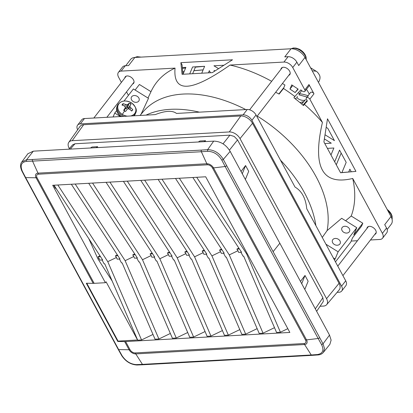 <?xml version="1.0" encoding="UTF-8"?>
<svg xmlns="http://www.w3.org/2000/svg" width="413" height="413" viewBox="0 0 413 413"><rect width="100%" height="100%" fill="white"/><g stroke="black" fill="none" stroke-linecap="round" stroke-linejoin="round"><path stroke-width="0.62" d="M326.167 127.333L327.783 128.335L334.416 140.606L325.016 134.767M355.934 171.385L340.586 172.758L323.906 141.907L327.499 118.794L355.934 171.385L340.549 172.691M351.246 171.736L349.873 169.191L348.711 171.963M327.401 148.37L333.89 148.009L330.973 154.978M324.794 143.548L331.283 143.187L324.37 138.897M334.659 161.798L339.548 150.1L346.187 162.371L341.923 172.572M309.285 94.133L307.138 90.153L306.24 89.595M282.446 83.493L284.939 85.042L283.504 88.48A118.861 73.612 37.7 0 1 294.856 96.539L300.824 89.879L302.213 91.015A2.22 1.373 -142.3 0 0 304.882 91.345L309.027 85.992A2.22 1.373 -142.3 0 0 308.976 84.541L313.978 93.797A2.22 1.373 -142.3 0 0 312.223 92.306A2.22 1.373 -142.3 0 0 310.524 92.533L306.379 97.891A2.22 1.373 -142.3 0 0 306.431 99.342L307.344 101.035L304.386 104.344A118.861 73.612 37.7 0 1 322.424 122.434C312.197 167.105 322.295 185.783 352.717 178.462L382.407 233.366A7.393 4.579 -142.3 0 1 382.572 238.203A7.393 4.579 -142.3 0 1 379.857 239.468L370.476 239.989M307.096 100.576L302.992 105.165M299.678 93.674L298.227 92.775M214.533 71.237L214.073 70.396L214.977 70.959M208.431 72.848L209.345 70.659L210.465 72.734M182.293 67.551L185.886 67.35L183 74.257M180.868 62.662L232.493 59.792L212.354 72.626L182.066 74.309L180.868 62.662L182.071 64.882L182.99 74.263M223.954 65.233L213.944 65.791L218.575 68.661M195.395 67.143L204.621 66.317L201.735 73.22M204.626 66.307L192.582 66.978L189.691 73.886M382.572 238.203L386.718 232.849A7.393 4.579 37.7 0 0 386.547 228.012L384.725 224.636L390.997 216.526A11.703 7.248 37.7 0 1 391.266 224.187L387.157 229.494M390.997 216.526L304.98 57.438A11.703 7.248 37.7 0 0 291.036 48.775L134.87 57.459L128.598 65.569L125.284 65.755L121.143 71.108L175.04 68.114C172.975 93.261 191.307 92.244 230.036 65.053L283.932 62.058A7.393 4.579 -142.3 0 1 292.74 67.526L304.83 89.895A2.22 1.373 -142.3 0 1 304.882 91.345M125.717 65.729L130.565 59.457A11.703 7.248 37.7 0 1 134.87 57.459M341.174 153.109L336.285 164.802M195.53 66.813L192.644 73.726M357.451 240.712L351.189 241.063M304.98 57.438L298.707 65.548L296.88 62.172A7.393 4.579 37.7 0 0 288.073 56.7L284.764 56.886L291.036 48.775M280.938 69.338A5.297 3.278 37.7 0 1 281.382 68.16A5.297 3.278 37.7 0 1 285.44 67.613A5.297 3.278 37.7 0 1 289.642 71.175A5.297 3.278 37.7 0 1 289.761 74.645A5.297 3.278 37.7 0 1 288.733 75.367M230.036 65.053A118.861 73.612 37.7 0 1 271.671 81.32M289.962 89.1L291.728 84.882L298.186 89.136L295.13 92.548L289.962 89.1L292.719 85.532M297.907 88.955L295.13 92.548M313.978 93.797L309.838 99.151L322.424 122.434M294.856 96.539L293.906 97.752A118.562 73.426 37.7 0 1 303.431 105.552L304.386 104.344M309.838 99.151A2.22 1.373 -142.3 0 0 308.077 97.659A2.22 1.373 -142.3 0 0 306.379 97.891M352.717 178.462A118.861 73.612 37.7 0 1 351.21 216.025L345.614 220.764M283.504 88.48L279.126 94.061L278.868 93.942L283.901 87.525M275.662 92.269L278.868 93.942M147.999 98.036L151.204 91.216A118.861 73.612 37.7 0 1 175.04 68.114M124.06 101.009L133.384 88.96L148.494 98.346L141.081 114.21M351.21 216.025L362.8 223.221L353.771 234.889L356.78 227.697L341.67 218.312L327.096 230.604A111.577 69.095 -142.3 0 0 257.247 116.074M245.787 109.579A111.577 69.095 -142.3 0 0 143.254 111.644L140.022 115.459M356.78 227.697L338.133 251.801L325.929 244.217M327.096 230.604L322.264 237.444M347.741 227.067A4.187 3.242 -157.3 0 1 349.594 231.285A4.187 3.242 -157.3 0 1 343.714 232.271A4.187 3.242 -157.3 0 1 341.861 228.053A4.187 3.242 -157.3 0 1 347.741 227.067M338.33 239.235A4.187 3.242 -157.3 0 1 340.183 243.453A4.187 3.242 -157.3 0 1 334.303 244.439A4.187 3.242 -157.3 0 1 332.45 240.221A4.187 3.242 -157.3 0 1 338.33 239.235M146.001 115.124A112.46 69.647 37.7 0 1 199.417 112.155M280.484 160.167A112.46 69.647 37.7 0 1 315.862 225.601M334.416 259.911L335.129 258.992L338.133 251.801M333.301 257.857L335.129 258.992M362.8 223.221L361.597 226.097L352.568 237.764L350.766 242.08L335.464 261.857M366.956 228.43A5.297 3.278 37.7 0 1 367.4 227.248A5.297 3.278 37.7 0 1 371.457 226.701A5.297 3.278 37.7 0 1 375.66 230.263A5.297 3.278 37.7 0 1 375.778 233.732A5.297 3.278 37.7 0 1 374.751 234.46M121.143 71.108A7.393 4.579 -142.3 0 0 118.423 72.373L122.568 67.014A7.393 4.579 37.7 0 1 125.284 65.755M124.772 78.021A5.297 3.278 37.7 0 1 125.216 76.844A5.297 3.278 37.7 0 1 129.274 76.297A5.297 3.278 37.7 0 1 133.476 79.859A5.297 3.278 37.7 0 1 133.6 83.328A5.297 3.278 37.7 0 1 132.568 84.051M118.423 72.373A7.393 4.579 -142.3 0 0 118.593 77.21L121.391 82.393M128.417 95.377L126.517 91.872M135.108 90.029L139.403 84.479L150.988 91.676M116.76 110.447L114.737 113.059L113.11 116.951M120.359 116.549L114.737 113.059M137.214 96.322A4.187 3.242 -157.3 0 1 139.067 100.54A4.187 3.242 -157.3 0 1 133.187 101.526A4.187 3.242 -157.3 0 1 131.334 97.308A4.187 3.242 -157.3 0 1 137.214 96.322M77.587 125.165L81.728 119.811A7.393 4.579 37.7 0 1 84.448 118.546L155.205 114.613C165.36 110.679 172.448 110.286 176.475 113.43L247.237 109.497A7.393 4.579 37.7 0 1 256.039 114.964L295.016 187.053C301.831 191.095 305.739 198.317 306.735 208.72L345.712 280.804A7.393 4.579 37.7 0 1 345.877 285.641L341.737 291A7.393 4.579 -142.3 0 0 341.566 286.163L251.899 120.322A7.393 4.579 -142.3 0 0 243.092 114.85L80.303 123.905A7.393 4.579 -142.3 0 0 77.587 125.165A7.393 4.579 -142.3 0 0 77.644 129.796M341.737 291A7.393 4.579 -142.3 0 1 339.016 292.259L337.08 292.368M320.07 306.27L323.451 306.079A8.993 5.57 -142.3 0 0 326.662 304.665L339.171 289.9A9.855 6.102 -142.3 0 0 339.052 283.318L252.513 123.27A9.855 6.102 -142.3 0 0 240.774 115.976L83.669 124.711A9.855 6.102 -142.3 0 0 79.946 126.533L68.795 142.346A8.993 5.57 -142.3 0 0 69.095 148.112L69.353 148.587M83.669 124.711L72.198 140.688L229.303 131.953A8.993 5.57 -142.3 0 1 240.015 138.608L326.554 298.656A8.993 5.57 -142.3 0 1 326.662 304.665M72.198 140.688A8.993 5.57 -142.3 0 0 68.795 142.346M273.122 251.687L323.033 343.828L329.512 335.113L279.833 243.236L273.122 251.687L223.314 159.408C219.432 153.063 214.208 149.821 207.636 149.671L213.697 141.138C220.542 141.287 226.025 144.689 230.155 151.354L279.833 243.236M329.879 344.328L331.118 340.116L329.512 335.113M230.155 151.354L223.314 159.408L221.838 160.177C218.312 154.395 213.552 151.437 207.569 151.313L201.368 151.731L206.841 163.749L38.017 173.135L32.544 161.116L26.478 161.385C21.3 162.128 19.922 165.427 22.343 171.271L25.652 177.605L36.081 177.771A14.899 6.804 -28.4 0 0 37.051 177.75A4.316 2.674 -142.3 0 1 38.543 174.188A14.899 9.52 -93.2 0 1 38.017 173.135A5.617 3.474 -142.3 0 0 36.081 177.771L93.168 283.354L86.302 283.241L117.788 341.479L124.659 341.587A14.899 6.804 -28.4 0 0 125.629 341.566L289.849 332.439L205.684 176.785L52.699 185.287L105.372 282.709L94.138 283.333A14.899 6.804 151.6 0 1 93.168 283.354M124.659 341.587L129.073 349.754A5.617 3.474 -142.3 0 0 135.763 353.905L304.582 344.519A5.617 3.474 -142.3 0 0 306.518 339.889L213.526 167.905L225.162 166.511L221.838 160.177M305.491 339.976A4.316 2.674 -142.3 0 1 304.004 343.539A14.899 9.52 86.8 0 0 304.582 344.519L311.263 354.979L317.458 354.545C322.832 353.549 324.21 350.25 321.588 344.659L318.155 338.495L306.518 339.889A14.899 6.804 151.6 0 1 305.491 339.976L212.504 167.993A4.316 2.674 -142.3 0 0 207.362 164.802A14.899 9.52 86.8 0 1 206.841 163.749A5.617 3.474 -142.3 0 1 213.526 167.905A14.899 6.804 -28.4 0 1 212.504 167.993M27.862 153.755L33.308 151.168L213.697 141.138M33.308 151.168L26.608 159.733L32.658 159.464A1.239 0.795 86.8 0 0 32.544 161.116L201.368 151.731A1.239 0.795 86.8 0 1 201.472 150.089L32.658 159.464M287.809 328.665L280.412 332.222L276.555 332.439L243.634 256.122L243.025 256.158L240.903 252.235L241.213 251.734M137.606 339.982L118.072 341.112L117.788 341.479M239.783 329.61L228.337 335.119L224.476 335.335L191.56 259.018L190.951 259.054L188.829 255.131L189.139 254.63M257.144 328.645L245.694 334.153L241.837 334.37L208.916 258.053L208.307 258.089L206.185 254.165L203.945 254.31L202.169 251.027L204.683 250.887M274.5 327.679L263.055 333.188L259.194 333.405L226.278 257.087L225.668 257.123L223.547 253.2L223.856 252.699M152.991 334.437L141.54 339.945L137.684 340.162L104.768 263.845L104.153 263.876L102.037 259.958L102.341 259.457M170.347 333.472L158.902 338.98L155.04 339.197L122.124 262.88L121.515 262.911L119.393 258.992L119.703 258.492M187.709 332.506L176.258 338.015L172.402 338.232L139.486 261.914L138.871 261.945L136.755 258.027L137.059 257.526M205.065 331.541L193.62 337.049L189.758 337.266L156.842 260.949L156.233 260.98L154.111 257.062L154.421 256.561M222.426 330.576L210.976 336.084L207.119 336.301L174.203 259.983L173.589 260.014L171.467 256.096L171.777 255.595M105.372 282.709L106.084 281.79L137.57 340.028M86.787 283.251L118.072 341.112M135.185 352.924A4.316 2.674 -142.3 0 1 130.043 349.734A14.899 6.804 151.6 0 1 129.073 349.754L118.645 349.584L122.093 355.753C125.82 361.282 130.575 364.235 136.367 364.617L142.439 364.364L135.763 353.905A14.899 9.52 -93.2 0 1 135.185 352.924L304.004 343.539M112.202 281.088L97.979 258.982L99.079 258.45L99.791 260.102L102.047 259.978M88.8 238.668L97.979 258.982M99.079 258.45L98.015 256.819L99.977 255.823M100.535 256.679L98.015 256.819M53.984 185.22L102.646 259.922L102.037 259.958M119.409 259.013L117.153 259.137L116.44 257.485L107.772 261.656L57.841 185.003M107.772 261.656L141.54 339.945M116.44 257.485L115.377 255.853L117.333 254.857M115.377 255.853L117.891 255.714M71.346 184.255L120.002 258.956L119.393 258.992M136.765 258.048L134.509 258.171L133.797 256.519L125.134 260.691L75.202 184.038M125.134 260.691L158.902 338.98M133.797 256.519L132.733 254.888L134.695 253.892M132.733 254.888L135.252 254.749M88.702 183.289L137.364 257.991L136.755 258.027M176.258 338.015L142.49 259.725L92.558 183.073M152.609 253.783L150.095 253.923L152.051 252.926M150.095 253.923L151.158 255.554L142.49 259.725M154.126 257.082L151.87 257.206L151.158 255.554M106.064 182.324L154.72 257.025L154.111 257.062M193.62 337.049L159.852 258.76L109.92 182.107M171.483 256.117L169.227 256.241L167.451 252.957L169.413 251.961M168.514 254.589L159.852 258.76M169.965 252.818L167.451 252.957M123.42 181.359L172.082 256.06L171.467 256.096M210.976 336.084L177.208 257.795L127.276 181.142M177.208 257.795L185.876 253.623L184.812 251.992L187.326 251.853M188.844 255.151L186.588 255.275L185.876 253.623M184.812 251.992L186.769 250.996M140.781 180.393L189.438 255.095L188.829 255.131M228.337 335.119L194.564 256.829L144.638 180.176M194.564 256.829L203.232 252.658M206.495 253.665L206.185 254.165L206.799 254.129L158.138 179.428M202.169 251.027L204.13 250.035M245.694 334.153L211.926 255.864L161.994 179.211M211.926 255.864L220.594 251.693L219.53 250.061L221.487 249.07M223.562 253.221L221.306 253.345L220.594 251.693M222.044 249.922L219.53 250.061M175.499 178.462L224.156 253.164L223.547 253.2M263.055 333.188L229.282 254.898L179.356 178.246M229.282 254.898L237.95 250.727L236.886 249.096L238.848 248.105M240.918 252.255L238.662 252.379L237.95 250.727M236.886 249.096L239.401 248.956M192.856 177.497L241.517 252.198L240.903 252.235M280.412 332.222L246.644 253.933L196.712 177.28M246.644 253.933L247.242 253.644M323.069 301.841L323.348 301.34L322.873 297.716L237.537 139.888L234.181 136.429L229.907 135.154L74.985 143.765L72.683 144.793M198.323 141.995L199.892 141.009L205.571 140.694L204.807 141.633M90.432 147.993L92.001 147.007L97.68 146.692L96.91 147.632M304.794 289.405L308.129 281.238L305 275.45L300.473 281.408M245.363 179.485L248.698 171.318L245.57 165.536L241.037 171.488M301.712 283.695L305 275.45M242.276 173.78L245.57 165.536M205.571 140.694L203.986 141.68M97.68 146.692L96.095 147.678M296.302 97.767L295.718 99.156M299.921 102.553L303.823 101.613L305.568 99.595M297.453 96.482L297.432 96.508C295.295 98.661 303.844 101.877 305.527 99.641L301.666 104.024M308.181 96.275C309.079 95.599 299.879 93.292 299.471 93.978L299.456 94.004M131.055 104.37A5.834 4.517 22.7 0 0 130.162 103.715A5.834 4.517 22.7 0 0 129.161 103.193A14.625 2.865 118.7 0 0 128.03 104.313A14.589 6.159 137.4 0 0 126.967 104.742A14.589 10.015 -172.1 0 0 125.547 104.499A14.625 10.01 -141.2 0 0 123.074 103.642A5.834 4.517 22.7 0 0 121.995 105.041A14.625 8.038 36.7 0 1 124.396 105.986A14.589 6.613 61.7 0 1 125.273 106.926A14.589 0.728 101.2 0 1 125.077 108.134A14.625 2.865 118.7 0 0 123.657 110.307A5.834 4.517 22.7 0 0 124.556 110.963A5.834 4.517 22.7 0 0 125.557 111.484A14.625 0.888 -55 0 1 127.096 109.388A14.589 4.192 -36.6 0 1 128.237 108.769A14.589 8.048 9.8 0 1 129.574 109.202A14.625 8.038 36.7 0 1 131.639 111.035A5.834 4.517 22.7 0 0 131.871 110.834A5.834 4.517 22.7 0 0 132.274 110.39A5.834 4.517 22.7 0 0 132.723 109.636A14.625 10.01 -141.2 0 0 130.725 107.716A14.589 8.585 -113.4 0 0 129.93 106.585A14.589 2.7 -72.5 0 0 130.049 105.568A14.625 0.888 -55 0 1 131.055 104.37M128.624 107.969A4.419 3.423 22.7 0 0 127.612 107.359L126.936 108.232L125.583 108.887L124.922 108.717M129.161 103.193L127.612 107.359M130.049 105.568L128.107 108.836M129.93 106.585L128.629 108.887M129.894 109.46L130.725 107.716M132.723 109.636L131.484 110.88M125.077 108.134L124.365 110.844M122.919 105.367L123.074 103.642M125.547 104.499L124.762 106.368M126.967 104.742L125.583 108.887M128.03 104.313L126.936 108.232M182.701 71.728L184.115 71.594M193.919 70.675L203.15 69.843M288.073 56.7L283.932 62.058M386.547 228.012L382.407 233.366M296.88 62.172L292.74 67.526M308.976 84.541L304.83 89.895M247.237 109.497L243.092 114.85M84.448 118.546L80.303 123.905M251.899 120.322L256.039 114.964M345.712 280.804L341.566 286.163M240.774 115.976L229.303 131.953M252.513 123.27L240.015 138.608M339.052 283.318L326.554 298.656M135.005 57.453A9.855 6.102 37.7 0 1 137.188 56.922A9.855 6.102 37.7 0 1 139.8 57.185M387.828 210.661A9.855 6.102 37.7 0 1 391.111 214.621A9.855 6.102 37.7 0 1 392.092 219.391M387.203 209.505A9.36 5.797 37.7 0 1 389.784 211.879A9.36 5.797 37.7 0 1 389.784 211.884A9.36 5.797 37.7 0 1 391.24 213.986M291.165 48.77A9.855 6.102 37.7 0 1 293.354 48.238A9.855 6.102 37.7 0 1 305.093 55.533A9.855 6.102 37.7 0 1 306.157 59.617M291.01 48.775L293.318 47.991L296.069 48.109L299.012 49.116A9.36 5.797 37.7 0 1 299.012 49.116A9.36 5.797 37.7 0 1 303.767 52.792L303.767 52.792A9.36 5.797 37.7 0 1 305.222 54.898M321.588 344.659L323.033 343.828L324.525 348.557L323.327 352.444C322.037 353.941 320.287 354.777 318.077 354.937L311.877 355.366A1.239 0.795 86.8 0 0 311.898 355.366M319.616 337.679A1.239 0.568 151.6 0 1 318.155 338.495L225.162 166.511A1.239 0.568 -28.4 0 0 226.629 165.696M318.49 354.69L317.458 354.545M311.263 354.979A1.239 0.795 86.8 0 0 311.877 355.366L143.058 364.751A1.239 0.795 -93.2 0 1 142.439 364.364L311.263 354.979M26.478 161.385L26.608 159.733L21.76 162.01L27.981 153.595M201.472 150.089L207.636 149.671L207.569 151.313M38.543 174.188L207.362 164.802M94.138 283.333L37.051 177.75M130.043 349.734L125.629 341.566M53.685 185.236L55.239 188.116L56.23 188.664M135.299 334.638L135.464 336.125M25.239 177.42L118.232 349.403A1.239 0.568 151.6 0 0 118.645 349.584L25.652 177.605A1.239 0.568 -28.4 0 1 25.239 177.42A1.239 0.568 -28.4 0 0 25.239 177.42L21.925 171.09C19.592 166.15 20.805 163.021 21.765 161.989M136.367 364.617L136.987 365.009L143.058 364.751M118.232 349.403L121.675 355.567L122.093 355.753M22.07 170.595L22.343 171.271M223.035 143.843L229.907 135.154M74.985 143.765L70.298 149.114M237.537 139.888L229.447 150.12M315.315 308.857L322.873 297.716M307.045 97.029L298.878 94.794L301.66 90.566L298.883 94.783M312.197 70.783L316.208 71.237C317.421 71.965 318.537 73.323 319.559 75.316C320.39 77.169 320.101 79.384 318.707 81.965L318.717 81.939M318.469 82.388L318.707 81.965L318.469 82.388M130.162 103.715A14.625 1.884 -58.2 0 1 131.324 102.796A9.36 7.248 -157.3 0 1 135.898 110.323A9.36 7.248 -157.3 0 1 130.585 115.981M127.421 116.156A9.36 7.248 -157.3 0 1 122.331 114.422A14.625 1.884 -58.2 0 1 124.556 110.963M131.324 102.796A9.36 7.248 22.7 0 0 118.939 103.709A9.36 7.248 22.7 0 0 122.331 114.422M118.268 104.066A9.855 7.635 22.7 0 0 117.478 105.423A9.855 7.635 22.7 0 0 121.835 115.346A9.855 7.635 22.7 0 0 123.843 116.358M133.301 115.831A9.855 7.635 22.7 0 0 134.87 114.38A9.855 7.635 22.7 0 0 135.66 113.028C137.322 110.064 135.892 106.652 131.37 102.791C125.165 99.729 120.534 100.607 117.478 105.423L117.034 106.482A9.855 7.635 22.7 0 0 121.391 116.409A9.855 7.635 22.7 0 0 121.52 116.487M134.142 115.785A9.855 7.635 22.7 0 0 134.426 115.444A9.855 7.635 22.7 0 0 135.216 114.086L134.184 115.779M182.365 68.362L185.592 68.057M295.832 98.475L295.424 98.929M203.124 69.9L193.893 70.737M184.09 71.656L182.711 71.785M368.427 226.525L337.782 266.142M126.244 76.116L93.828 118.025M134.044 82.146L106.848 117.302M376.222 232.555L342.909 275.621M282.409 67.433L249.628 109.812M290.205 73.462L256.891 116.533M303.219 102.104L301.573 103.947M134.844 57.459L137.152 56.674L141.138 57.108M392.123 219.54L392.102 216.102L391.266 214.027L389.784 211.879M389.784 211.884A14.625 14.625 0 0 0 387.198 209.494M306.255 59.797L306.085 57.015L305.248 54.934L303.767 52.792A14.625 14.625 0 0 0 299.012 49.111M329.935 344.256L323.353 352.403M121.675 355.567C125.562 361.452 130.668 364.602 136.987 365.009M323.116 301.779L316.642 311.314M68.821 149.196L72.734 144.736M310.571 67.784L316.208 71.237M135.66 113.028L135.216 114.086M121.324 116.719C117.215 113.88 115.785 110.467 117.034 106.482"/></g></svg>
